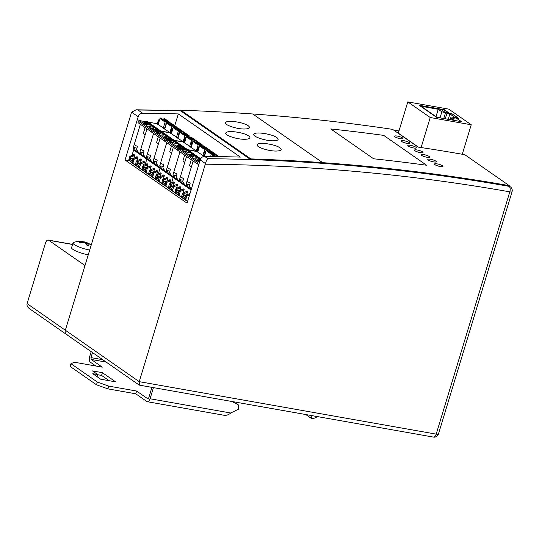 <?xml version="1.0" encoding="UTF-8"?>
<svg xmlns="http://www.w3.org/2000/svg" width="539" height="539" viewBox="0 0 539 539"><rect width="100%" height="100%" fill="white"/><g stroke="black" fill="none" stroke-linecap="round" stroke-linejoin="round"><path stroke-width="0.81" d="M509.092 186.346A4.406 2.25 100 0 1 509.813 191.85A4.406 0.869 16.9 0 0 512.05 191.756A4.406 4.406 0 0 0 510.352 186.858A4.406 3.685 124.8 0 0 509.092 186.346A2348.308 1964.857 124.8 0 0 322.484 163.351L322.652 162.657L252.724 113.978A2349.043 1965.47 124.8 0 0 180.909 110.239L250.837 158.911A2349.043 1965.47 -55.2 0 1 322.652 162.657A2348.672 1965.16 -55.2 0 1 509.261 185.652L509.092 186.346A2348.308 1964.857 124.8 0 0 207.919 158.682L204.625 156.384A4.406 3.685 124.8 0 0 200.205 159.908L187.067 203.163L125.055 159.995L138.2 116.747A4.406 3.685 -55.2 0 1 142.613 113.224A2348.308 1964.857 -55.2 0 1 178.328 113.924L174.744 125.728M433.457 437.095A4.406 4.406 0 0 0 438.436 434.036A4.406 0.869 -163.1 0 1 436.206 434.138A4.406 2.25 100 0 1 433.457 437.095L139.352 385.129L139.224 381.659L65.34 330.232A4.406 3.685 124.8 0 0 66.553 334.503A4.406 3.685 -55.2 0 1 65.34 330.232L131.408 112.772L131.624 112.173L136.158 109.774L137.997 110.003A2348.308 1964.857 -55.2 0 1 180.74 110.933L180.909 110.239M200.205 159.908L205.46 163.566C206.201 160.898 207.023 159.268 207.919 158.682M205.46 163.566L205.292 164.206A2343.902 1961.172 -55.2 0 1 509.813 191.85L436.206 434.138L139.224 381.659L205.292 164.206M129.737 160.817L125.055 159.995M178.328 113.924L240.34 157.092A2348.308 1964.857 124.8 0 0 204.625 156.384M418.405 147.14L397.23 132.399A2348.308 1964.857 -55.2 0 1 398.483 132.587M67.813 335.015A4.406 3.685 -55.2 0 1 66.553 334.503L29.557 308.746C27.482 307.183 26.654 305.465 27.085 303.598L45.485 243.022A4.406 2.25 100 0 1 48.227 240.064A4.406 2.25 100 0 1 48.719 240.273L72.543 244.484M27.085 303.598L65.34 330.232L85 265.532L48.719 240.273M180.74 110.933L250.662 159.611L250.837 158.911M245.582 139.257C237.328 139.776 222.782 134.817 226.218 132.567C228.334 130.121 244.356 132.587 248.681 135.943C251.107 137.849 250.069 138.961 245.582 139.257M279.876 147.801C282.342 149.748 281.217 150.832 276.507 151.041C268.233 151.365 254.206 146.433 257.554 144.29C259.65 141.905 275.577 144.465 279.876 147.801M276.837 137.573C279.364 139.581 278.158 140.659 273.212 140.794C264.79 140.975 250.911 135.99 254.253 133.894C256.369 131.516 272.478 134.204 276.837 137.573M248.223 125.755C250.682 127.709 249.564 128.787 244.854 128.996C236.587 129.32 222.567 124.394 225.915 122.252C228.01 119.867 243.924 122.427 248.223 125.755M402.505 137.917A4.406 0.93 -164.5 0 1 402.99 138.55A4.406 0.93 -164.5 0 1 398.496 138.267A4.406 0.93 -164.5 0 1 394.501 136.192A4.406 0.93 -164.5 0 1 397.849 136.192A4.406 0.93 -164.5 0 1 402.505 137.917M402.983 138.563A4.406 0.93 -164.5 0 1 402.983 138.577A4.406 0.93 -164.5 0 1 398.489 138.294A4.406 0.93 -164.5 0 1 394.494 136.219A4.406 0.93 -164.5 0 1 394.501 136.205L394.494 136.219M409.168 142.552A4.406 0.93 -164.5 0 1 409.653 143.185A4.406 0.93 -164.5 0 1 405.16 142.909A4.406 0.93 -164.5 0 1 401.164 140.827A4.406 0.93 -164.5 0 1 404.513 140.827A4.406 0.93 -164.5 0 1 409.168 142.552M409.653 143.185L409.647 143.212A4.406 0.93 -164.5 0 1 409.647 143.212A4.406 0.93 -164.5 0 1 405.153 142.936A4.406 0.93 -164.5 0 1 401.157 140.854A4.406 0.93 -164.5 0 1 401.164 140.841L401.164 140.827M415.832 147.187A4.406 0.93 -164.5 0 1 416.317 147.827A4.406 0.93 -164.5 0 1 411.823 147.545A4.406 0.93 -164.5 0 1 407.828 145.469A4.406 0.93 -164.5 0 1 411.176 145.463A4.406 0.93 -164.5 0 1 415.832 147.187M416.317 147.827L416.31 147.854A4.406 0.93 -164.5 0 1 416.31 147.854A4.406 0.93 -164.5 0 1 411.816 147.571A4.406 0.93 -164.5 0 1 407.821 145.496A4.406 0.93 -164.5 0 1 407.828 145.483L407.828 145.469M422.495 151.83A4.406 0.93 -164.5 0 1 422.98 152.463A4.406 0.93 -164.5 0 1 418.486 152.18A4.406 0.93 -164.5 0 1 414.491 150.105A4.406 0.93 -164.5 0 1 417.84 150.105A4.406 0.93 -164.5 0 1 422.495 151.83M422.967 152.49L422.98 152.463A4.406 0.93 -164.5 0 1 422.967 152.49A4.406 0.93 -164.5 0 1 418.48 152.207A4.406 0.93 -164.5 0 1 414.484 150.132A4.406 0.93 -164.5 0 1 414.491 150.118L414.484 150.132M429.159 156.465A4.406 0.93 -164.5 0 1 429.637 157.098A4.406 0.93 -164.5 0 1 425.15 156.822A4.406 0.93 -164.5 0 1 421.154 154.747A4.406 0.93 -164.5 0 1 424.503 154.74A4.406 0.93 -164.5 0 1 429.159 156.465M429.637 157.112A4.406 0.93 -164.5 0 1 429.63 157.125A4.406 0.93 -164.5 0 1 425.143 156.849A4.406 0.93 -164.5 0 1 421.148 154.774A4.406 0.93 -164.5 0 1 421.154 154.76L421.148 154.774M435.822 161.107A4.406 0.93 -164.5 0 1 436.3 161.74A4.406 0.93 -164.5 0 1 431.813 161.457A4.406 0.93 -164.5 0 1 427.818 159.382A4.406 0.93 -164.5 0 1 431.16 159.382A4.406 0.93 -164.5 0 1 435.822 161.107M436.3 161.74L436.294 161.767A4.406 0.93 -164.5 0 1 436.294 161.767A4.406 0.93 -164.5 0 1 431.806 161.484A4.406 0.93 -164.5 0 1 427.811 159.409A4.406 0.93 -164.5 0 1 427.811 159.396L427.818 159.382M442.485 165.742A4.406 0.93 -164.5 0 1 442.964 166.376A4.406 0.93 -164.5 0 1 438.476 166.1A4.406 0.93 -164.5 0 1 434.481 164.018A4.406 0.93 -164.5 0 1 437.823 164.018A4.406 0.93 -164.5 0 1 442.485 165.742M442.957 166.403L442.964 166.376A4.406 0.93 -164.5 0 1 442.957 166.403A4.406 0.93 -164.5 0 1 438.463 166.127A4.406 0.93 -164.5 0 1 434.474 164.045A4.406 0.93 -164.5 0 1 434.474 164.031L434.474 164.045M373.635 158.789L373.635 158.789A2349.043 1965.47 -55.2 0 1 426.598 165.237L426.598 165.237A2348.672 1965.16 124.8 0 0 373.628 158.789L330.744 128.942L373.635 158.789M330.751 128.942L330.751 128.942A2348.672 1965.16 -55.2 0 1 383.721 135.39L426.598 165.237L383.721 135.39A2349.043 1965.47 124.8 0 0 330.751 128.942M509.261 185.652L464.8 154.7A2348.672 1965.16 124.8 0 0 418.075 147.093L392.614 129.367A2348.672 1965.16 124.8 0 0 252.724 113.978L322.652 162.657L322.484 163.351M447.788 112.51L444.554 111.944L440.99 109.464L444.224 110.03L447.788 112.516L444.554 111.944L440.99 109.464M421.08 106.257L438.227 109.282L441.859 111.809L449.89 113.918L455.826 118.048L452.841 117.522L454.161 118.439L450.436 117.778L454.06 120.305L436.913 117.273L421.08 106.257M435.997 116.64L438.227 109.282M440.033 117.825L441.859 111.809M443.759 118.486L445.585 112.469M445.275 118.755L446.905 113.385M448.259 119.281L449.89 113.918M452.645 118.169L452.841 117.522M449.89 119.57L450.436 117.778M419.261 105.3L436.415 117.239L461.519 121.673L456.237 118.001L458.723 118.439L452.127 113.85L449.641 113.412L444.365 109.734L419.261 105.3M460.872 121.565L456.237 118.001M458.083 118.324L452.127 113.85M452.046 114.127L449.641 113.412M449.56 113.682L444.365 109.734M444.277 110.01L419.82 105.691M448.805 109.147L407.801 101.905L430.23 117.515L471.234 124.765L448.805 109.147M407.801 101.905L398.308 133.153M471.234 124.765L462.273 154.255M430.23 117.515L421.107 147.545M89.703 250.056A11.743 2.318 -163.1 0 1 89.521 250.022A11.743 2.318 -163.1 0 1 74.308 244.591A11.743 2.318 -163.1 0 1 73.014 242.934A11.743 2.318 -163.1 0 1 73.567 242.476A19.081 19.081 0 0 1 82.069 241.492A19.054 9.729 -80 0 1 84.017 242.126A19.054 15.941 -55.2 0 0 79.267 242.321A18.009 9.197 -80 0 1 80.21 242.981A19.054 15.941 124.8 0 1 84.967 242.786A19.054 9.729 -80 0 1 87.028 245.413A18.009 15.065 124.8 0 1 87.931 245.541A18.009 15.065 124.8 0 1 88.814 245.723A19.054 9.729 100 0 0 86.745 243.096L86.368 244.342M88.261 254.799A11.743 2.318 -163.1 0 1 72.866 249.335A11.743 2.318 -163.1 0 1 71.572 247.677L73.014 242.934M83.262 241.775A19.054 9.729 100 0 1 84.482 241.917A19.054 9.729 100 0 1 85.802 242.442L85.533 243.318M83.841 242.698L84.017 242.126M85.802 242.442A19.054 15.941 -55.2 0 1 89.231 243.776A19.054 15.941 -55.2 0 1 89.952 244.207L89.925 244.302M89.952 244.207A18.009 9.197 100 0 1 90.256 244.389A18.009 9.197 100 0 1 90.902 244.868A19.054 15.941 124.8 0 0 86.745 243.096M173.47 139.864A0.586 0.492 124.8 0 0 172.514 140.127L165.803 138.941A0.883 0.734 124.8 0 0 164.806 139.635L164.388 141.009L187.478 157.085L197.375 163.971L197.793 162.596A0.883 0.734 124.8 0 1 198.79 161.902L199.558 162.037M159.76 165.742L160.278 168.566L163.304 170.674L159.76 165.742L160.716 162.596A7.337 1.449 16.9 0 0 161.538 163.546A7.337 1.449 16.9 0 0 163.822 164.752L162.866 167.898L166.322 172.776L166.524 172.13M199.039 147.767A0.883 0.734 -55.2 0 0 198.487 148.393L197.651 151.149A0.586 0.492 124.8 0 1 196.991 151.614L187.585 149.64L196.391 151.196A0.586 0.492 124.8 0 0 197.058 150.738A0.586 0.492 124.8 0 1 196.391 151.196L195.798 150.785A0.586 0.492 124.8 0 0 196.465 150.32L197.301 147.571A0.883 0.734 -55.2 0 1 198.298 146.877L199.255 147.046M196.465 150.32L197.058 150.738L197.894 147.982A0.883 0.734 -55.2 0 1 198.891 147.288L198.298 146.877M162.866 167.898L162.913 168C163.836 169.846 164.065 170.782 163.607 170.823L166.322 172.776M191.298 137.304A0.586 0.492 124.8 0 0 191.177 137.169L196.324 140.746A0.586 0.492 124.8 0 1 196.479 141.319L196.122 142.512M160.096 168.074L158.345 173.848L160.096 168.074M157.678 180.767L158.735 181.502L156.532 179.271L155.475 178.537L157.678 180.767L155.306 179.11L155.481 178.537A0.883 0.734 -55.2 0 1 155.32 177.755L156.115 175.128A0.883 0.734 -55.2 0 1 156.708 174.481L159.531 173.383A0.883 0.734 -55.2 0 0 160.117 172.736L161.174 173.47A0.883 0.734 -55.2 0 1 160.582 174.117L157.765 175.215L156.708 174.481L157.745 171.085A0.883 0.734 -55.2 0 1 157.152 171.732L154.336 172.824L153.278 172.089L156.094 170.998A0.883 0.734 -55.2 0 0 156.687 170.351L157.745 171.085M185.84 138.577A0.883 0.734 -55.2 0 0 185.295 139.21L184.459 141.966A0.586 0.492 124.8 0 1 183.792 142.431L183.199 142.013A0.586 0.492 124.8 0 0 183.866 141.548L184.702 138.799L184.109 138.382L183.273 141.137A0.586 0.492 124.8 0 1 182.606 141.602L174.387 140.457L183.199 142.013A0.586 0.492 124.8 0 0 183.866 141.548L184.702 138.799A0.883 0.734 -55.2 0 1 185.699 138.105L185.106 137.688L186.063 137.863M166.834 181.131L167.77 178.065A0.883 0.734 -55.2 0 1 167.178 178.712L164.361 179.804A0.883 0.734 -55.2 0 0 163.768 180.457L162.973 183.078A0.883 0.734 -55.2 0 0 163.128 183.86L167.44 187.565L165.237 185.328A0.883 0.734 -55.2 0 1 165.082 184.547L165.884 181.926A0.883 0.734 -55.2 0 1 166.47 181.272L169.293 180.181A0.883 0.734 -55.2 0 0 169.879 179.534L170.937 180.269A0.883 0.734 -55.2 0 1 170.344 180.915L167.528 182.007L166.47 181.272M187.552 201.559L168.498 188.3L166.295 186.063A0.883 0.734 -55.2 0 1 166.14 185.281L165.082 184.547M187.68 136.697A0.734 0.613 124.8 0 0 187.316 136.448L187.033 136.394A0.586 0.492 124.8 0 0 186.366 136.859L184.587 142.72M189.667 138.024L189.95 137.479L195.098 141.063A0.734 0.613 124.8 0 1 195.866 140.632L196.156 140.679A0.586 0.492 124.8 0 1 196.324 140.746M191.177 137.169A0.586 0.492 124.8 0 0 191.008 137.101L190.725 137.047A0.734 0.613 124.8 0 0 189.95 137.479M167.77 178.065L166.713 177.331A0.883 0.734 -55.2 0 1 166.127 177.978L163.304 179.069L164.341 175.674A0.883 0.734 -55.2 0 1 163.748 176.327L160.932 177.419L159.874 176.684L162.697 175.593A0.883 0.734 -55.2 0 0 163.283 174.939L164.341 175.674M166.14 185.281L166.935 182.66A0.883 0.734 -55.2 0 1 167.528 182.007M191.891 143.805L190.705 142.976L189.869 145.732L191.055 146.554L191.891 143.805A0.883 0.734 -55.2 0 1 192.443 143.172M183.792 142.431L189.512 146.15M173.753 141.117L177.378 143.643L174.461 143.125A4.036 0.795 16.9 0 1 169.226 141.258A4.036 0.795 16.9 0 1 168.781 140.787A4.036 0.795 16.9 0 1 170.829 140.598L173.753 141.117L173.726 142.256L170.802 141.737A3.45 0.68 16.9 0 0 169.846 141.622M165.486 185.584L165.332 186.09L164.274 185.355L162.071 183.125A0.883 0.734 -55.2 0 1 161.916 182.344L162.717 179.723A0.883 0.734 -55.2 0 1 163.304 179.069L164.361 179.804M157.765 175.215A0.883 0.734 -55.2 0 0 157.172 175.862L156.377 178.49L155.32 177.755M156.532 179.271A0.883 0.734 -55.2 0 1 156.377 178.49M160.932 177.419A0.883 0.734 -55.2 0 0 160.339 178.065L159.544 180.693A0.883 0.734 -55.2 0 0 159.699 181.475L158.641 180.74L160.844 182.97L158.735 181.502L158.89 180.989M160.238 176.543L161.174 173.47M191.183 147.315L192.962 141.454A0.586 0.492 124.8 0 1 193.629 140.989L198.77 144.567A0.586 0.492 124.8 0 0 198.109 145.031L197.409 147.329M158.641 180.74A0.883 0.734 -55.2 0 1 158.486 179.959L159.281 177.331A0.883 0.734 -55.2 0 1 159.874 176.684M197.894 141.892A0.586 0.492 124.8 0 0 197.604 141.69L202.752 145.274A0.586 0.492 124.8 0 1 203.082 145.907L202.718 147.107M194.276 141.292A0.734 0.613 124.8 0 0 194.121 141.124L199.268 144.708A0.734 0.613 124.8 0 1 199.504 145.267L199.356 146.716M166.187 181.448L164.159 181.091L163.607 182.903L165.116 184.439M196.263 142.613L196.546 142.074L201.694 145.651L201.411 146.197M197.604 141.69L197.321 141.642A0.734 0.613 124.8 0 0 196.546 142.074M197.321 141.642L202.462 145.22A0.734 0.613 124.8 0 0 201.694 145.651M186.662 149.047A0.586 0.492 124.8 0 0 185.706 149.31L178.995 148.124A0.883 0.734 124.8 0 0 178.005 148.818L177.58 150.192L178.005 148.818L197.793 162.596M157.011 178.315L157.563 176.502L159.146 177.601L158.594 179.413L157.011 178.315L158.52 179.844M173.518 142.929L173.726 142.256M159.699 181.475L161.902 183.705L162.077 183.132L163.128 183.86M160.844 182.97L164.274 185.355M173.288 177.257L171.537 183.031L173.288 177.257M157.563 176.502L159.591 176.859M167.44 187.565L168.498 188.3L168.673 187.72A0.883 0.734 -55.2 0 1 168.512 186.939L169.313 184.311A0.883 0.734 -55.2 0 1 169.9 183.664L172.723 182.573A0.883 0.734 -55.2 0 0 173.309 181.919L174.367 182.654A0.883 0.734 -55.2 0 1 173.774 183.307L170.957 184.399L169.9 183.664M164.159 181.091L165.796 182.202M163.607 182.903L165.19 184.008L165.742 182.195M169.906 183.664L170.937 180.269M180.349 145.705L183.974 148.232L181.057 147.72A4.036 0.795 16.9 0 1 175.822 145.853A4.036 0.795 16.9 0 1 175.377 145.375A4.036 0.795 16.9 0 1 177.425 145.193L180.349 145.705L180.114 147.518M169.462 172.493L170.418 169.34A7.337 1.449 16.9 0 1 168.134 168.134A7.337 1.449 16.9 0 1 167.312 167.184L166.308 170.445L166.874 173.16L170.203 175.411C170.661 175.377 170.432 174.434 169.509 172.595L172.925 177.371L173.12 176.725M166.362 170.331L169.9 175.263L172.925 177.371M180.322 146.844L177.398 146.332A3.45 0.68 16.9 0 0 176.442 146.217M171.577 153.116L169.711 151.816L171.49 145.954M196.108 150.738L190.388 147.019A0.586 0.492 124.8 0 0 191.055 146.554M190.388 147.019L189.202 146.19A0.586 0.492 124.8 0 0 189.869 145.732M194.815 141.602L195.098 141.063M187.525 136.529L192.672 140.113A0.734 0.613 124.8 0 1 192.901 140.672L192.76 142.121M187.033 136.394L192.463 140.025A0.734 0.613 124.8 0 1 192.672 140.113M192.174 139.978A0.586 0.492 124.8 0 0 191.513 140.443L190.813 142.734M190.705 142.976A0.883 0.734 -55.2 0 1 191.702 142.283L192.659 142.451M160.278 130.681A0.586 0.492 124.8 0 0 160.15 130.546L173.349 139.729A0.586 0.492 124.8 0 0 172.514 140.127L185.706 149.31L178.995 148.124A0.883 0.734 124.8 0 0 178.005 148.818L164.806 139.635L164.388 141.009L161.094 138.718L151.196 131.826L151.614 130.451L151.196 131.826L138.004 122.643L138.422 121.268L164.806 139.635A0.883 0.734 124.8 0 1 165.803 138.941L198.79 161.902M146.568 156.559L147.086 159.382L150.112 161.484L146.568 156.559L147.524 153.406A7.337 1.449 16.9 0 0 148.346 154.356A7.337 1.449 16.9 0 0 150.624 155.569L149.667 158.715L153.13 163.593L153.325 162.946M149.667 158.715L149.721 158.816C150.644 160.662 150.873 161.599 150.415 161.633L153.13 163.593M178.106 128.114A0.586 0.492 124.8 0 0 177.985 127.986L183.125 131.563A0.586 0.492 124.8 0 1 183.287 132.136L182.923 133.328M146.904 158.884L145.146 164.658L146.904 158.884M144.486 171.584L142.283 169.347L144.486 171.584L142.107 169.926L142.283 169.354A0.883 0.734 -55.2 0 1 142.128 168.572L142.923 165.945A0.883 0.734 -55.2 0 1 143.515 165.291L146.332 164.2A0.883 0.734 -55.2 0 0 146.925 163.553L147.982 164.287A0.883 0.734 -55.2 0 1 147.39 164.934L144.567 166.025L143.515 165.291L144.546 161.895A0.883 0.734 -55.2 0 1 143.96 162.549L141.137 163.64L140.086 162.906L142.902 161.815A0.883 0.734 -55.2 0 0 143.495 161.161L144.546 161.895M139.419 120.574L152.611 129.758A0.883 0.734 124.8 0 0 151.614 130.451A0.883 0.734 124.8 0 1 152.611 129.758L165.803 138.941L172.514 140.127L159.322 130.943L152.611 129.758L159.322 130.943A0.586 0.492 124.8 0 1 159.989 130.478A0.586 0.492 124.8 0 0 159.322 130.943L146.13 121.76L139.419 120.574A0.883 0.734 124.8 0 0 138.422 121.268M160.15 130.546A0.586 0.492 124.8 0 0 159.989 130.478A0.586 0.492 124.8 0 1 160.15 130.546L146.958 121.363A0.586 0.492 124.8 0 0 146.13 121.76M172.648 129.394A0.883 0.734 -55.2 0 0 172.103 130.027L171.267 132.783A0.586 0.492 124.8 0 1 170.6 133.241L170.007 132.83A0.586 0.492 124.8 0 0 170.674 132.365L171.51 129.616L170.917 129.198L170.075 131.954A0.586 0.492 124.8 0 1 169.414 132.419L161.195 131.273L170.007 132.83A0.586 0.492 124.8 0 0 170.674 132.365L171.51 129.616A0.883 0.734 -55.2 0 1 172.507 128.922L171.914 128.504L172.871 128.673M153.642 171.948L154.578 168.875A0.883 0.734 -55.2 0 1 153.986 169.529L151.169 170.62A0.883 0.734 -55.2 0 0 150.576 171.267L149.781 173.895A0.883 0.734 -55.2 0 0 149.936 174.676L152.139 176.907L154.248 178.375L152.045 176.145A0.883 0.734 -55.2 0 1 151.89 175.364L152.685 172.743A0.883 0.734 -55.2 0 1 153.278 172.089M154.248 178.375L155.306 179.11L153.103 176.88A0.883 0.734 -55.2 0 1 152.948 176.098L151.89 175.364M174.488 127.514A0.734 0.613 124.8 0 0 174.124 127.265L173.834 127.211A0.586 0.492 124.8 0 0 173.174 127.676L171.395 133.537M176.475 128.841L176.758 128.295L181.906 131.88A0.734 0.613 124.8 0 1 182.674 131.449L182.957 131.496A0.586 0.492 124.8 0 1 183.125 131.563M177.985 127.986A0.586 0.492 124.8 0 0 177.816 127.911L177.526 127.864A0.734 0.613 124.8 0 0 176.758 128.295M154.578 168.875L153.521 168.141A0.883 0.734 -55.2 0 1 152.928 168.795L150.112 169.886L151.149 166.49A0.883 0.734 -55.2 0 1 150.556 167.137L147.733 168.235L146.682 167.501L149.498 166.403A0.883 0.734 -55.2 0 0 150.091 165.756L151.149 166.49M152.948 176.098L153.743 173.477A0.883 0.734 -55.2 0 1 154.336 172.824M178.699 134.622L177.513 133.793L176.677 136.549L177.863 137.371L178.699 134.622A0.883 0.734 -55.2 0 1 179.244 133.989M170.6 133.241L176.314 136.967M160.555 131.934L164.186 134.454L161.262 133.941A4.036 0.795 16.9 0 1 156.034 132.075A4.036 0.795 16.9 0 1 155.589 131.604A4.036 0.795 16.9 0 1 157.637 131.415L160.555 131.934L160.528 133.066L157.61 132.554A3.45 0.68 16.9 0 0 156.654 132.439M152.294 176.394L152.139 176.907L151.082 176.172L148.879 173.942A0.883 0.734 -55.2 0 1 148.724 173.16L149.519 170.533A0.883 0.734 -55.2 0 1 150.112 169.886L151.169 170.62M144.567 166.025A0.883 0.734 -55.2 0 0 143.98 166.679L143.179 169.307L142.128 168.572M143.34 170.088A0.883 0.734 -55.2 0 1 143.179 169.307M147.733 168.235A0.883 0.734 -55.2 0 0 147.147 168.882L146.345 171.51A0.883 0.734 -55.2 0 0 146.507 172.291L145.449 171.557L147.652 173.787L145.537 172.318L145.698 171.806M147.046 167.359L147.982 164.287M177.991 138.125L179.77 132.264A0.586 0.492 124.8 0 1 180.437 131.806L185.578 135.383A0.586 0.492 124.8 0 0 184.917 135.848L184.217 138.139M145.449 171.557A0.883 0.734 -55.2 0 1 145.294 170.775L146.089 168.148A0.883 0.734 -55.2 0 1 146.682 167.501M184.702 132.709A0.586 0.492 124.8 0 0 184.412 132.506L189.553 136.091A0.586 0.492 124.8 0 1 189.883 136.724L189.519 137.923M181.084 132.109A0.734 0.613 124.8 0 0 180.929 131.94L186.076 135.525A0.734 0.613 124.8 0 1 186.305 136.084L186.164 137.533M152.995 172.264L150.967 171.907L150.415 173.72L151.924 175.256M183.071 133.429L183.354 132.89L188.502 136.468L188.219 137.014M184.412 132.506L184.122 132.453A0.734 0.613 124.8 0 0 183.354 132.89M184.122 132.453L189.27 136.037A0.734 0.613 124.8 0 0 188.502 136.468M143.819 169.131L144.364 167.312L145.948 168.417L145.402 170.23L143.819 169.131L145.328 170.661M160.326 133.746L160.528 133.066M146.507 172.291L148.703 174.521L148.879 173.942L149.936 174.676M147.652 173.787L151.082 176.172M185.295 139.21L184.702 138.799A0.883 0.734 -55.2 0 1 185.699 138.105L185.935 138.274M144.364 167.312L146.399 167.676M150.967 171.907L152.604 173.019M150.415 173.72L151.998 174.825L152.55 173.012M167.151 136.522L170.782 139.049L167.865 138.53A4.036 0.795 16.9 0 1 162.63 136.663A4.036 0.795 16.9 0 1 162.185 136.192A4.036 0.795 16.9 0 1 164.233 136.01L167.151 136.522L166.922 138.334M156.263 163.31L157.22 160.157A7.337 1.449 16.9 0 1 154.942 158.951A7.337 1.449 16.9 0 1 154.12 158.001L153.116 161.262L153.682 163.977L157.011 166.228C157.469 166.194 157.24 165.251 156.317 163.411L159.726 168.181L159.921 167.541M153.164 161.148L156.708 166.079L159.726 168.181M167.13 137.661L164.206 137.142A3.45 0.68 16.9 0 0 163.25 137.034M158.385 143.933L156.519 142.633L158.298 136.771M182.916 141.555L177.196 137.836A0.586 0.492 124.8 0 0 177.863 137.371M177.196 137.836L176.01 137.007A0.586 0.492 124.8 0 0 176.677 136.549M181.623 132.419L181.906 131.88M174.333 127.345L179.48 130.93A0.734 0.613 124.8 0 1 179.709 131.489L179.568 132.938M173.834 127.211L179.265 130.842A0.734 0.613 124.8 0 1 179.48 130.93M178.982 130.795A0.586 0.492 124.8 0 0 178.321 131.253L177.621 133.551M177.513 133.793A0.883 0.734 -55.2 0 1 178.51 133.099L179.467 133.268M184.109 138.382A0.883 0.734 -55.2 0 1 185.106 137.688M133.376 147.369L133.894 150.199L136.913 152.301L133.376 147.369L134.332 144.223A7.337 1.449 16.9 0 0 135.154 145.173A7.337 1.449 16.9 0 0 137.432 146.386L136.475 149.532L139.938 154.41L140.133 153.763M136.475 149.532L136.529 149.633C137.445 151.472 137.681 152.416 137.223 152.449L139.938 154.41M164.914 118.93A0.586 0.492 124.8 0 0 164.786 118.796L169.933 122.38A0.586 0.492 124.8 0 1 170.095 122.953L169.731 124.145M133.712 149.701L131.954 155.475M130.189 161.282L129.09 160.164A0.883 0.734 -55.2 0 1 128.936 159.382L129.731 156.761A0.883 0.734 -55.2 0 1 130.323 156.108L133.14 155.016A0.883 0.734 -55.2 0 0 133.733 154.37L134.784 155.104A0.883 0.734 -55.2 0 1 134.198 155.751L131.375 156.842L130.323 156.108M159.456 120.21A0.883 0.734 -55.2 0 0 158.911 120.844L158.318 120.433L157.476 123.182A0.586 0.492 124.8 0 1 156.815 123.647L148.003 122.09M158.318 120.433A0.883 0.734 -55.2 0 1 159.308 119.732L159.584 119.786M140.45 162.765L141.38 159.692A0.883 0.734 -55.2 0 1 140.794 160.346L137.971 161.437A0.883 0.734 -55.2 0 0 137.384 162.084L136.583 164.712A0.883 0.734 -55.2 0 0 136.738 165.493L138.941 167.723L141.056 169.192L138.853 166.962A0.883 0.734 -55.2 0 1 138.698 166.18L139.493 163.553A0.883 0.734 -55.2 0 1 140.086 162.906M141.056 169.192L142.107 169.926L139.904 167.696A0.883 0.734 -55.2 0 1 139.749 166.915L138.698 166.18M161.296 118.331A0.734 0.613 124.8 0 0 160.932 118.075L160.642 118.028A0.586 0.492 124.8 0 0 159.982 118.492L158.196 124.354M163.283 119.651L163.566 119.112L168.707 122.69A0.734 0.613 124.8 0 1 169.482 122.259L169.765 122.313A0.586 0.492 124.8 0 1 169.933 122.38M164.786 118.796A0.586 0.492 124.8 0 0 164.617 118.728L164.334 118.681A0.734 0.613 124.8 0 0 163.566 119.112M141.38 159.692L140.329 158.958A0.883 0.734 -55.2 0 1 139.736 159.611L136.919 160.703L137.95 157.307A0.883 0.734 -55.2 0 1 137.364 157.954L134.541 159.045L133.49 158.311L136.306 157.22A0.883 0.734 -55.2 0 0 136.899 156.573L137.95 157.307M139.749 166.915L140.551 164.287A0.883 0.734 -55.2 0 1 141.137 163.64M165.507 125.432L164.321 124.61L163.479 127.359L164.671 128.188L165.507 125.432A0.883 0.734 -55.2 0 1 166.052 124.805M158.911 120.844L158.068 123.593A0.586 0.492 124.8 0 1 157.408 124.058L163.122 127.777M147.363 122.744L150.994 125.27L148.07 124.758A4.036 0.795 16.9 0 1 142.842 122.892A4.036 0.795 16.9 0 1 142.397 122.42A4.036 0.795 16.9 0 1 144.445 122.232L147.363 122.744L147.336 123.882L144.418 123.37A3.45 0.68 16.9 0 0 143.462 123.256M139.096 167.211L138.941 167.723L137.89 166.989L135.687 164.759A0.883 0.734 -55.2 0 1 135.532 163.977L136.327 161.35A0.883 0.734 -55.2 0 1 136.919 160.703L137.971 161.437M131.375 156.842A0.883 0.734 -55.2 0 0 130.788 157.496L129.987 160.117A0.883 0.734 -55.2 0 0 130.142 160.898L132.345 163.135L132.5 162.623M131.294 162.401L134.46 164.604L132.257 162.367A0.883 0.734 -55.2 0 1 132.102 161.592L132.897 158.965A0.883 0.734 -55.2 0 1 133.49 158.311M133.854 158.17L134.784 155.104M164.793 128.942L166.578 123.081A0.586 0.492 124.8 0 1 167.238 122.616L172.386 126.2A0.586 0.492 124.8 0 0 171.719 126.665L171.025 128.956M134.46 164.604L135.511 165.338L133.308 163.101A0.883 0.734 -55.2 0 1 133.153 162.327L133.955 159.699A0.883 0.734 -55.2 0 1 134.541 159.045M171.51 123.525A0.586 0.492 124.8 0 0 171.22 123.323L176.361 126.901A0.586 0.492 124.8 0 1 176.691 127.541L176.327 128.74M167.892 122.926A0.734 0.613 124.8 0 0 167.737 122.757L172.884 126.335A0.734 0.613 124.8 0 1 173.113 126.901L172.972 128.349M139.796 163.081L137.768 162.724L137.223 164.536L138.732 166.066M169.879 124.246L170.162 123.7L175.31 127.285L175.02 127.831M171.22 123.323L170.93 123.269A0.734 0.613 124.8 0 0 170.162 123.7M170.93 123.269L176.078 126.854A0.734 0.613 124.8 0 0 175.31 127.285M130.62 159.948L131.172 158.129L132.756 159.234L132.203 161.046L130.62 159.948L132.136 161.478M147.134 124.556L147.336 123.882M172.103 130.027L171.51 129.616A0.883 0.734 -55.2 0 1 172.507 128.922L172.743 129.084M131.172 158.129L133.2 158.486M137.89 166.989L135.511 165.338L135.687 164.759L136.738 165.493M137.768 162.724L139.412 163.836M137.223 164.536L138.806 165.641L139.352 163.822M153.959 127.339L157.59 129.865L154.666 129.347A4.036 0.795 16.9 0 1 149.438 127.48A4.036 0.795 16.9 0 1 148.993 127.009A4.036 0.795 16.9 0 1 151.041 126.82L153.959 127.339L153.73 129.151M143.071 154.12L144.028 150.974A7.337 1.449 16.9 0 1 141.75 149.768A7.337 1.449 16.9 0 1 140.928 148.818L139.924 152.079L140.49 154.794L143.819 157.044C144.277 157.011 144.041 156.067 143.125 154.221L146.534 158.998L146.729 158.358M139.972 151.964L143.509 156.896L146.534 158.998M153.932 128.477L151.014 127.959A3.45 0.68 16.9 0 0 150.058 127.844M145.193 134.75L143.32 133.45L145.106 127.588M169.718 132.372L164.004 128.653A0.586 0.492 124.8 0 0 164.671 128.188M164.004 128.653L162.818 127.824A0.586 0.492 124.8 0 0 163.479 127.359M168.424 123.236L168.707 122.69M161.141 118.162L166.281 121.747A0.734 0.613 124.8 0 1 166.517 122.306L166.369 123.754M160.642 118.028L166.073 121.659A0.734 0.613 124.8 0 1 166.281 121.747M165.79 121.612A0.586 0.492 124.8 0 0 165.123 122.07L164.429 124.368M164.321 124.61A0.883 0.734 -55.2 0 1 165.311 123.916L166.275 124.085M170.917 129.198A0.883 0.734 -55.2 0 1 171.914 128.504M170.755 185.685L170.203 187.498L171.786 188.603L172.339 186.784L170.755 185.685L172.783 186.043M170.203 187.498L171.712 189.027M185.975 195.226L183.947 194.869L185.584 195.98M180.033 190.314L180.963 187.249A0.883 0.734 -55.2 0 1 180.376 187.895L177.553 188.987A0.883 0.734 -55.2 0 0 176.96 189.64L176.165 192.261A0.883 0.734 -55.2 0 0 176.32 193.043L178.524 195.28L178.678 194.768M177.466 194.545L175.263 192.308A0.883 0.734 -55.2 0 1 175.108 191.527L175.909 188.906A0.883 0.734 -55.2 0 1 176.496 188.252L179.319 187.161A0.883 0.734 -55.2 0 0 179.905 186.514L180.963 187.249M173.349 139.729L186.541 148.919A0.586 0.492 124.8 0 0 185.706 149.31L200.346 159.504M197.651 151.149L197.058 150.738L197.894 147.982A0.883 0.734 -55.2 0 1 198.891 147.288L199.134 147.457M172.958 174.926L173.47 177.749L176.496 179.858L172.958 174.926L173.915 171.779A7.337 1.449 16.9 0 0 174.73 172.729A7.337 1.449 16.9 0 0 177.014 173.935L176.112 177.183C177.028 179.029 177.257 179.965 176.799 180.006L179.521 181.96L179.716 181.32M200.872 145.88A0.734 0.613 124.8 0 0 200.508 145.631L200.225 145.577A0.586 0.492 124.8 0 0 199.558 146.042L197.779 151.904M202.859 147.208L203.142 146.662L208.29 150.246A0.734 0.613 124.8 0 1 209.058 149.815L209.348 149.862A0.586 0.492 124.8 0 1 209.678 150.502L209.314 151.695M204.49 146.487A0.586 0.492 124.8 0 0 204.2 146.285L203.917 146.231A0.734 0.613 124.8 0 0 203.142 146.662M174.036 192.153L171.833 189.923A0.883 0.734 -55.2 0 1 171.678 189.142L172.48 186.514A0.883 0.734 -55.2 0 1 173.066 185.867L175.889 184.776A0.883 0.734 -55.2 0 0 176.475 184.122L177.533 184.857A0.883 0.734 -55.2 0 1 176.94 185.51L174.124 186.602L173.066 185.867M176.32 193.043L175.263 192.308L175.094 192.888L172.891 190.658A0.883 0.734 -55.2 0 1 172.736 189.876L171.678 189.142M196.991 151.614L202.704 155.333M207.468 150.475A0.734 0.613 124.8 0 0 207.32 150.307L212.46 153.891A0.734 0.613 124.8 0 1 212.696 154.45L212.548 155.899M170.957 184.399A0.883 0.734 -55.2 0 0 170.364 185.045L169.569 187.673A0.883 0.734 -55.2 0 0 169.724 188.455L171.928 190.685L172.082 190.173M170.87 189.95L168.667 187.72L169.724 188.455M173.437 185.726L174.367 182.654M187.228 201.337L185.032 199.107A0.883 0.734 -55.2 0 1 184.87 198.325L185.672 195.697A0.883 0.734 -55.2 0 1 186.258 195.051L189.081 193.959A0.883 0.734 -55.2 0 0 189.674 193.306L189.991 193.535M189.573 194.909L187.316 195.785L186.258 195.051M187.316 195.785A0.883 0.734 -55.2 0 0 186.73 196.439L185.928 199.059A0.883 0.734 -55.2 0 0 186.083 199.841L187.606 201.384M174.124 186.602A0.883 0.734 -55.2 0 0 173.531 187.249L172.736 189.876M210.641 156.458A0.883 0.734 -55.2 0 1 211.49 156.061L212.447 156.229M179.379 190.631L177.351 190.274L176.799 192.093L178.308 193.622M178.429 193.238L178.935 191.379L177.351 190.274M176.799 192.093L178.382 193.191M182.418 150.442A4.036 0.795 16.9 0 0 187.653 152.308L190.57 152.827L186.945 150.3L184.021 149.781A4.036 0.795 16.9 0 0 181.973 149.97A4.036 0.795 16.9 0 0 182.418 150.442M177.553 188.987L176.496 188.252L177.533 184.857M183.914 151.21L186.918 151.439L186.945 150.3M186.71 152.113L186.918 151.439M211.086 151.075A0.586 0.492 124.8 0 0 210.965 150.94L216.112 154.525A0.586 0.492 124.8 0 1 216.274 155.097L215.91 156.29M184.129 189.452A0.883 0.734 -55.2 0 1 183.536 190.099L180.72 191.197L179.662 190.462L182.485 189.364A0.883 0.734 -55.2 0 0 183.071 188.717L184.129 189.452L183.098 192.847L185.915 191.756A0.883 0.734 -55.2 0 0 186.507 191.102L187.559 191.837A0.883 0.734 -55.2 0 1 186.972 192.49L184.149 193.582L183.092 192.847A0.883 0.734 -55.2 0 0 182.505 193.494L181.704 196.122A0.883 0.734 -55.2 0 0 181.865 196.903L181.69 197.483L179.487 195.253A0.883 0.734 -55.2 0 1 179.332 194.471L178.274 193.737L179.076 191.109A0.883 0.734 -55.2 0 1 179.662 190.462M179.554 179.514L180.066 182.344L183.092 184.446L179.554 179.514L180.511 176.368A7.337 1.449 16.9 0 0 181.333 177.318A7.337 1.449 16.9 0 0 183.61 178.53L182.708 181.778C183.624 183.624 183.853 184.56 183.395 184.594L186.117 186.555L186.312 185.908M197.166 157.415L194.249 156.903A4.036 0.795 16.9 0 1 189.021 155.037A4.036 0.795 16.9 0 1 188.569 154.565A4.036 0.795 16.9 0 1 190.617 154.376L193.541 154.895L197.166 157.415M205.083 152.988L203.897 152.16L203.062 154.915A0.586 0.492 124.8 0 1 202.394 155.38L203.587 156.202A0.586 0.492 124.8 0 0 204.247 155.744L205.083 152.988A0.883 0.734 -55.2 0 1 205.635 152.355M208.007 150.792L208.29 150.246M214.064 155.07A0.734 0.613 124.8 0 0 213.7 154.814L216.186 156.546M200.717 145.719L205.864 149.296A0.734 0.613 124.8 0 1 206.1 149.855L205.952 151.304M200.225 145.577L205.655 149.215A0.734 0.613 124.8 0 1 205.864 149.296M205.372 149.162A0.586 0.492 124.8 0 0 204.705 149.626L204.011 151.917M203.897 152.16A0.883 0.734 -55.2 0 1 204.894 151.466L205.851 151.634M203.587 156.202L204.241 156.404M191.062 189.998L189.688 189.041L186.15 184.109L186.669 186.939L189.991 189.189C190.449 189.155 190.22 188.212 189.304 186.366L191.352 189.054M184.149 193.582A0.883 0.734 -55.2 0 0 183.563 194.229L182.761 196.856A0.883 0.734 -55.2 0 0 182.916 197.638L185.12 199.868L185.275 199.356M186.629 194.909L187.559 191.837M193.312 156.701L193.541 154.895M209.455 151.803L209.745 151.257L214.886 154.841L214.603 155.38M207.32 150.307A0.734 0.613 124.8 0 0 207.104 150.219L206.821 150.172A0.586 0.492 124.8 0 0 206.154 150.637L204.409 156.391M206.821 150.172L211.968 153.756A0.586 0.492 124.8 0 0 211.301 154.215L210.621 156.458M210.965 150.94A0.586 0.492 124.8 0 0 210.796 150.873L210.513 150.826A0.734 0.613 124.8 0 0 209.745 151.257M212.46 153.891A0.734 0.613 124.8 0 0 212.251 153.804L211.968 153.756M193.514 156.027L190.597 155.515A3.45 0.68 16.9 0 0 189.634 155.4M217.682 155.67A0.586 0.492 124.8 0 0 217.392 155.468L219.009 156.593M180.632 196.748L178.429 194.518A0.883 0.734 -55.2 0 1 178.274 193.737M183.947 194.869L183.395 196.681L184.978 197.786L185.531 195.967M184.769 162.3L182.903 160.999L184.682 155.138M176.058 177.082L179.521 181.96M179.332 194.471L180.127 191.844A0.883 0.734 -55.2 0 1 180.72 191.197M217.392 155.468L217.109 155.414A0.734 0.613 124.8 0 0 216.341 155.852L217.365 156.559M184.062 199.134L181.865 196.903L182.916 197.638M191.365 166.895L189.499 165.594L191.278 159.733M200.124 160.191L200.313 159.605M183.395 196.681L184.911 198.211M186.15 184.109L187.107 180.963A7.337 1.449 16.9 0 0 187.929 181.912A7.337 1.449 16.9 0 0 190.206 183.119L189.25 186.265M198.891 164.24L197.375 163.971M199.996 160.602L197.193 160.103L197.22 158.971A4.036 0.795 16.9 0 0 195.172 159.153A4.036 0.795 16.9 0 0 195.617 159.625A4.036 0.795 16.9 0 0 199.794 161.269M197.106 160.393L197.193 160.103A3.45 0.68 16.9 0 0 196.236 159.989M197.22 158.971L200.137 159.483M216.112 154.525A0.586 0.492 124.8 0 0 215.944 154.457L215.661 154.403A0.734 0.613 124.8 0 0 214.886 154.841M216.058 156.391L216.341 155.852M182.654 181.677L186.117 186.555M212.373 156.485L212.757 155.225A0.586 0.492 124.8 0 1 213.417 154.767L213.7 154.814M184.021 149.781L184.001 150.92A3.45 0.68 16.9 0 0 183.038 150.805M92.465 370.906L102.41 372.665L115.602 381.848L100.692 379.213L92.775 373.702L97.741 374.578L92.465 370.906M92.499 352.56L90.963 357.613L91.206 359.446L102.289 367.16L74.456 362.242L70.959 363.684L70.124 366.432L96.508 384.806L97.343 382.05L70.959 363.684M97.343 382.05L108.757 386.119L136.596 391.038L147.841 398.826L148.751 397.836L151.937 387.352M153.453 387.622L150.071 398.759A4.406 2.25 100 0 1 147.329 401.717L224.109 415.279C226.535 415.549 228.731 414.787 230.712 413.002L238.656 409.108L238.225 404.769L231.911 401.481M232.585 401.602L238.225 404.769M147.329 401.717A4.406 2.25 100 0 1 146.837 401.508L135.754 393.793L107.921 388.875L96.508 384.806M95.868 366.028L90.37 362.201A4.406 2.25 100 0 1 89.649 356.69L91.179 351.644M136.596 391.038L135.754 393.793M108.757 386.119L107.921 388.875M102.41 372.665L101.568 375.42L97.7 374.733M97.741 374.578L97.094 376.714M109.181 380.716L101.568 375.42M312.061 415.643L311.246 418.338L305.781 414.538M317.309 416.573A8.125 6.798 -55.2 0 1 311.246 418.338M393.928 130.283A2348.308 1964.857 -55.2 0 1 398.948 131.044M142.613 113.224L137.997 110.003M131.624 112.166L138.2 116.747M462.401 153.844L463.237 154.423M198.487 148.393L197.301 147.571M166.295 186.063L165.237 185.328M167.178 178.712L166.127 177.978M166.935 182.66L165.884 181.926M157.172 175.862L156.115 175.128M160.582 174.117L159.531 173.383M193.629 140.989L198.77 144.567M183.273 141.137L184.459 141.966M160.339 178.065L159.281 177.331M162.973 183.078L161.916 182.344M163.768 180.457L162.717 179.723M159.544 180.693L158.486 179.959M163.748 176.327L162.697 175.593M170.715 142.026L170.829 140.598M163.304 166.457L159.813 165.844M177.311 146.615L177.425 145.193M169.9 171.052L166.41 170.432M170.344 180.915L169.293 180.181M191.008 137.101L196.156 140.679M190.725 137.047L195.866 140.632M187.316 136.448L192.463 140.025M186.366 136.859L191.513 140.443M192.531 142.862L191.702 142.283M192.962 141.454L198.109 145.031M153.103 176.88L152.045 176.145M153.986 169.529L152.928 168.795M153.743 173.477L152.685 172.743M143.98 166.679L142.923 165.945M147.39 164.934L146.332 164.2M180.437 131.806L185.578 135.383M170.075 131.954L171.267 132.783M147.147 168.882L146.089 168.148M149.781 173.895L148.724 173.16M150.576 171.267L149.519 170.533M146.345 171.51L145.294 170.775M150.556 167.137L149.498 166.403M157.523 132.837L157.637 131.415M150.105 157.273L146.621 156.66M164.119 137.432L164.233 136.01M156.701 161.868L153.217 161.249M157.152 171.732L156.094 170.998M177.816 127.911L182.957 131.496M177.526 127.864L182.674 131.449M174.124 127.265L179.265 130.842M173.174 127.676L178.321 131.253M179.339 133.679L178.51 133.099M179.77 132.264L184.917 135.848M139.904 167.696L138.853 166.962M140.794 160.346L139.736 159.611M140.551 164.287L139.493 163.553M130.142 160.898L129.09 160.164M129.987 160.117L128.936 159.382M130.788 157.496L129.731 156.761M134.198 155.751L133.14 155.016M167.238 122.616L172.386 126.2M156.815 123.647L157.408 124.058M157.476 123.182L158.068 123.593M133.955 159.699L132.897 158.965M136.583 164.712L135.532 163.977M137.384 162.084L136.327 161.35M133.308 163.101L132.257 162.367M133.153 162.327L132.102 161.592M137.364 157.954L136.306 157.22M144.331 123.653L144.445 122.232M136.913 148.09L133.429 147.47M150.927 128.248L151.041 126.82M143.509 152.678L140.025 152.065M143.96 162.549L142.902 161.815M164.617 118.728L169.765 122.313M164.334 118.681L169.482 122.259M160.932 118.075L166.073 121.659M159.982 118.492L165.123 122.07M166.147 124.496L165.311 123.916M166.578 123.081L171.719 126.665M180.376 187.895L179.319 187.161M176.165 192.261L175.108 191.527M172.891 190.658L171.833 189.923M169.569 187.673L168.512 186.939M170.364 185.045L169.313 184.311M173.774 183.307L172.723 182.573M176.94 185.51L175.889 184.776M189.728 194.404L189.081 193.959M186.083 199.841L185.032 199.107M173.531 187.249L172.48 186.514M212.096 156.478L211.49 156.061M176.96 189.64L175.909 188.906M176.496 175.64L173.006 175.027M183.536 190.099L182.485 189.364M186.972 192.49L185.915 191.756M203.062 154.915L204.247 155.744M204.2 146.285L209.348 149.862M203.917 146.231L209.058 149.815M200.508 145.631L205.655 149.215M199.558 146.042L204.705 149.626M205.73 152.045L204.894 151.466M206.154 150.637L211.301 154.215M207.104 150.219L212.251 153.804M190.51 155.798L190.617 154.376M183.092 180.235L179.602 179.615M179.487 195.253L178.429 194.518M217.109 155.414L218.794 156.586M182.761 196.856L181.704 196.122M189.688 184.83L186.204 184.21M185.928 199.059L184.87 198.325M186.73 196.439L185.672 195.697M210.796 150.873L215.944 154.457M183.563 194.229L182.505 193.494M210.513 150.826L215.661 154.403M180.127 191.844L179.076 191.109M213.417 154.767L215.971 156.539M212.757 155.225L214.61 156.519M91.206 359.446L106.19 362.093M148.016 398.813L147.673 398.752M230.712 413.002L150.071 398.759M90.963 357.613L102.74 359.688M398.988 130.916L393.686 130.115M180.787 110.731L136.158 109.774M462.496 153.541L463.931 154.545M509.166 186.036L510.352 186.858M512.05 191.756L438.436 434.036M66.553 334.503L139.177 385.055M48.227 240.064L72.576 244.369M89.231 243.776A19.081 19.081 0 0 0 84.482 241.917M91.219 245.05A19.081 19.081 0 0 0 90.256 244.389M209.941 151.001L209.597 150.765M203.344 146.413L203.001 146.17M197.773 141.757L202.92 145.341M159.712 165.857L166.76 142.66M166.308 170.445L173.356 147.255M196.748 141.818L196.405 141.582M190.152 137.229L189.809 136.987M184.581 132.574L189.721 136.158M146.52 156.674L153.568 133.477M153.116 161.262L160.164 138.072M183.556 132.634L183.206 132.399M176.954 128.046L176.61 127.804M171.382 123.391L176.529 126.975M133.328 147.491L140.376 124.293M139.924 152.079L146.972 128.888M216.537 155.596L216.193 155.353M172.904 175.04L179.952 151.843M204.369 146.352L209.516 149.936M213.916 154.902L216.274 156.546M217.561 155.535L219.083 156.593M179.507 179.635L186.555 156.438M186.541 148.919L200.71 158.776M186.103 184.223L193.151 161.033"/></g></svg>
